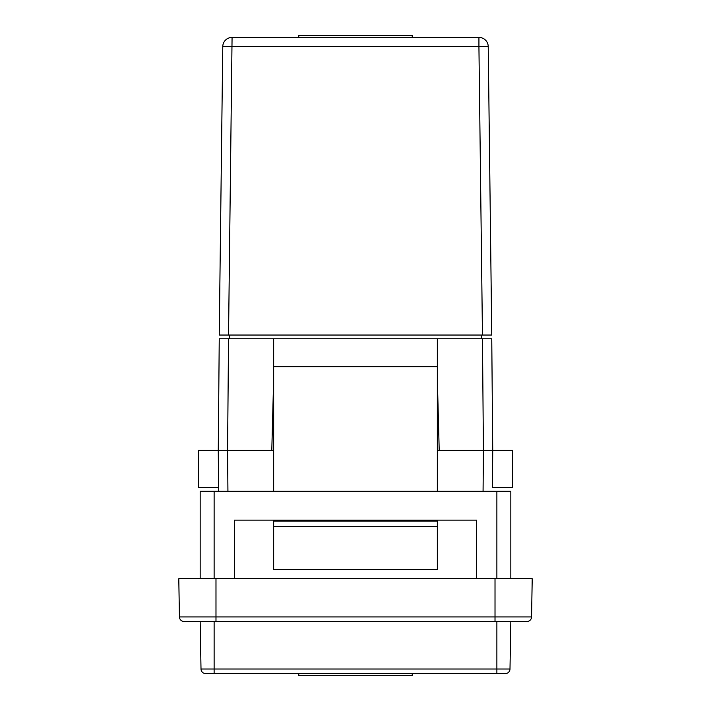 <?xml version="1.0" encoding="UTF-8"?>
<svg xmlns="http://www.w3.org/2000/svg" width="711" height="711" viewBox="0 0 711 711"><rect width="100%" height="100%" fill="white"/><g stroke="black" fill="none" stroke-linecap="round" stroke-linejoin="round"><path stroke-width="1.07" d="M510.827 621.503L509.991 669.024A4.648 4.648 0 0 1 505.343 673.593L205.657 673.593A4.648 4.648 0 0 1 201.009 669.024L200.173 621.503L184.105 621.503L526.895 621.503A4.648 4.648 0 0 0 531.552 616.935L532.219 578.718L495.016 578.718L495.016 621.503M526.895 621.503A4.648 4.648 0 0 0 531.552 616.935L215.984 616.935L215.984 578.718L178.781 578.718L179.448 616.935A4.648 4.648 0 0 0 184.105 621.503M215.984 578.718L495.016 578.718M234.586 578.718L234.586 520.123L476.414 520.123L476.414 578.718M214.127 578.718L214.127 491.292L496.873 491.292L496.873 578.718M214.127 491.292L200.173 491.292L200.173 578.718M510.827 578.718L510.827 491.292L496.873 491.292M273.655 379.327L271.789 450.365L227.573 450.365L227.929 491.292M482.458 338.756L491.754 338.756L492.732 450.365L483.427 450.365L482.458 338.756L228.542 338.756L227.573 450.365L218.268 450.365L219.246 338.756L228.542 338.756M219.246 338.756L218.268 450.365L198.316 450.365L198.316 487.568L218.597 487.568L218.624 491.292L218.268 450.365L227.573 450.365M492.403 487.568L492.732 450.365L492.403 487.568L512.684 487.568L512.684 450.365L439.211 450.365L437.345 379.327M492.732 450.365L491.754 338.756M482.458 335.041L491.754 335.041L482.458 335.041L478.93 46.597L222.765 46.597L219.246 335.041L482.458 335.041M491.754 335.041L488.235 46.597L478.93 46.597L478.93 37.407A9.305 9.305 0 0 1 488.235 46.597A9.305 9.305 0 0 0 478.93 37.407L232.07 37.407L228.542 335.041L219.246 335.041M481.258 338.756L481.258 335.041M229.742 338.756L229.742 335.041M232.07 37.407A9.305 9.305 0 0 0 222.765 46.597A9.305 9.305 0 0 1 232.07 37.407M298.762 37.407L298.762 35.55L412.238 35.55L412.238 37.407M412.238 673.593L412.238 675.45L298.762 675.45L298.762 673.593M437.345 338.756L437.345 491.292M437.345 520.123L437.345 569.422L273.655 569.422L273.655 520.123M273.655 491.292L273.655 338.756M437.345 521.056L273.655 521.056M437.345 526.638L273.655 526.638M205.657 673.593A4.648 4.648 0 0 1 201.009 669.024L214.127 669.024L214.127 621.503M214.127 673.593L214.127 669.024L496.873 669.024L496.873 673.593M509.991 669.024L496.873 669.024L496.873 621.503M179.448 616.935L215.984 616.935L215.984 621.503M271.789 450.365L273.655 450.365M437.345 450.365L439.211 450.365M483.071 491.292L483.427 450.365M437.345 366.663L273.655 366.663"/></g></svg>
